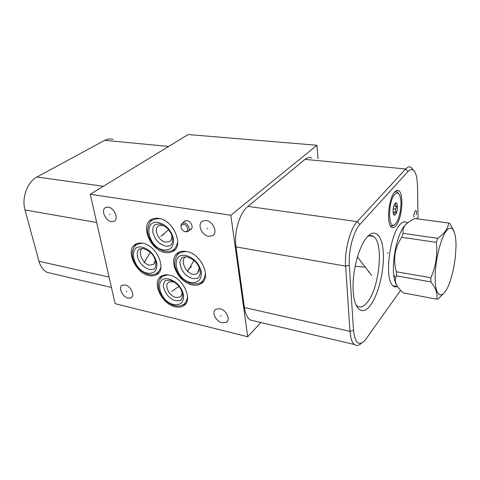 <?xml version="1.0" encoding="UTF-8"?>
<svg xmlns="http://www.w3.org/2000/svg" width="480" height="480" viewBox="0 0 480 480"><rect width="100%" height="100%" fill="white"/><g stroke="black" fill="none" stroke-linecap="round" stroke-linejoin="round"><path stroke-width="0.72" d="M316.926 145.26L230.826 215.244L90.264 194.28L188.172 134.55L316.926 145.26L317.982 158.562M206.214 220.506C213.246 221.244 218.058 232.956 212.526 235.728L208.674 236.334C201.678 235.494 196.926 223.89 202.506 221.1L206.214 220.506M90.264 194.28L115.134 303.672L247.722 336.744L230.826 215.244M219.936 308.73C226.266 309.894 230.898 319.722 226.368 322.272L222.126 322.794C215.826 321.546 211.26 311.808 215.814 309.246L219.936 308.73M125.172 284.97C130.764 285.966 135.276 295.74 131.13 297.804L128.034 298.134C122.46 297.072 117.996 287.382 122.166 285.3L125.172 284.97M108.234 207.144C114.336 207.768 119.058 219.174 114.162 221.352L111.408 221.73C105.336 221.022 100.662 209.724 105.582 207.516L108.234 207.144M183.966 221.928L184.95 220.926L187.026 220.602C191.094 221.04 193.926 227.958 190.71 229.53L190.026 229.812M186.474 251.466C201.24 253.47 212.052 277.986 200.946 283.71C198.498 285.192 195.588 285.576 192.216 284.874C177.612 282.432 167.106 258.438 178.368 252.606C180.642 251.286 183.342 250.908 186.474 251.466M142.65 243.258C156.564 245.118 167.244 269.472 156.648 274.632C154.524 275.868 152.01 276.18 149.112 275.574C135.348 273.306 124.926 249.468 135.654 244.188C137.628 243.084 139.956 242.778 142.65 243.258C136.872 243.606 135.348 245.508 133.944 247.464C132.39 250.416 131.898 253.548 132.462 256.854C134.682 265.644 139.962 271.494 148.29 274.398C151.278 274.938 153.582 274.824 155.22 274.05C156.078 274.188 160.686 270.444 160.956 266.19M158.712 218.388C173.532 219.984 184.41 245.856 172.878 251.406C170.64 252.684 168.042 253.05 165.066 252.498C150.42 250.446 139.812 225.126 151.518 219.45C153.576 218.316 155.976 217.962 158.712 218.388M169.278 275.094C183.156 277.32 193.746 300.468 183.54 305.772C181.23 307.182 178.44 307.512 175.176 306.756C161.442 304.14 151.134 281.478 161.472 276.078C163.626 274.806 166.23 274.482 169.278 275.094M112.998 139.416C110.262 138.57 107.508 138.882 104.73 140.346L36.954 177.006C27.36 181.83 21.468 197.862 25.026 209.946L38.976 261.27C40.518 266.61 43.224 270.312 47.112 272.364L52.704 273.678M367.59 236.52C369.726 235.296 371.67 235.266 373.422 236.43C383.856 242.316 379.692 287.124 367.59 301.974C363.828 306.846 360.348 308.178 357.144 305.982L355.926 304.794M199.266 267.708L197.724 272.874C196.326 274.176 194.682 274.62 192.786 274.2C186.144 273.06 180.24 261.438 184.866 257.244L185.388 256.776M178.452 252.558L176.238 256.59M203.136 281.79L199.164 283.254M370.32 235.59L370.2 235.95M397.092 286.536C394.848 287.46 392.94 286.53 391.356 283.746C384.882 273.834 390.306 235.164 399.654 224.952C401.28 222.978 402.84 221.898 404.334 221.706L407.226 222.654M400.632 290.28L365.232 340.104C358.932 346.554 355.032 343.338 353.514 330.462L349.338 265.278C348.252 251.064 353.484 231.084 359.898 224.442L408.09 171.432C412.302 167.508 415.236 169.806 416.886 178.326L417.486 185.43L418.068 218.982M367.08 237.09C375.39 227.508 382.71 236.112 383.346 253.794C384.09 271.368 378.366 294.648 370.56 305.082C362.628 316.29 353.874 310.008 353.142 290.124C352.23 273.36 357.744 250.236 365.004 239.826L367.08 237.09M394.8 191.928C396.198 190.398 397.494 189.99 398.682 190.686C404.202 193.302 402.09 219.024 395.88 225.828C394.38 227.616 392.982 228.114 391.674 227.31C386.172 224.796 388.464 198.138 394.8 191.928M361.686 343.044C358.974 345.654 356.532 346.128 354.36 344.478C351.942 342.414 350.478 338.034 349.974 331.332L345.63 266.136C344.4 250.638 350.142 228.804 357.186 221.628L405.684 168.978C407.61 166.932 409.392 166.368 411.036 167.28L413.448 170.16M254.874 321.108L250.38 320.052C247.326 317.964 245.322 313.788 244.386 307.524L235.986 246.9C233.76 232.536 239.676 212.712 247.908 206.382L305.04 159.384C307.332 157.542 309.528 157.068 311.628 157.968M260.91 322.53L247.722 336.744M155.322 260.01L153.852 264.162L149.562 265.284C143.286 264.21 137.454 252.654 141.876 248.73L142.236 248.406M136.05 243.978L134.064 247.278M158.58 273.018L155.13 274.086M181.974 291.84C182.226 294.21 181.482 295.956 179.748 297.072L175.854 297.45C169.02 296.094 163.536 284.646 169.182 281.982L173.796 281.844M161.652 275.97L159.816 279.438M183.54 305.772L185.574 303.936L182.172 305.184M174.918 249.756L170.898 250.986M151.86 219.264L149.46 223.08M171.876 235.704C172.146 238.236 171.42 240.162 169.686 241.482L165.648 242.172C158.652 241.128 152.91 229.086 158.604 225.774L163.194 225.246M396.918 285.51C395.358 283.392 394.302 279.882 393.75 274.986L393.45 270.696C392.778 255.678 397.83 234.504 403.854 226.644L404.622 226.038C403.158 228.132 402.654 230.58 403.11 233.37L401.736 237.276C394.656 247.932 392.868 259.434 396.378 271.776L396.51 275.856L395.778 277.554C394.188 281.928 396.696 287.04 403.314 292.884L436.674 299.148L437.958 299.094L444.528 292.518M406.812 223.584L403.854 226.644M415.35 218.622L414.87 218.562C409.77 220.968 406.356 223.458 404.622 226.038M454.212 231.78L449.772 223.332L448.548 222.984C448.212 228.354 444.588 233.472 437.676 238.332L436.356 242.352C437.724 254.664 435.882 266.46 430.842 277.74L430.884 281.91C436.02 288.426 437.946 294.174 436.674 299.148M396.51 275.856L430.884 281.91M396.378 271.776L430.842 277.74M456 246.228C456.174 230.79 451.65 223.278 445.944 231.438C440.244 239.346 434.976 261.822 435.144 278.004C435.084 300.648 444.636 299.772 450.768 279.198C453.072 271.812 454.65 263.886 455.502 255.426L456 246.228M401.736 237.276L436.356 242.352M403.11 233.37L437.676 238.332M414.87 218.562L448.548 222.984M394.8 194.334C397.698 191.61 399.66 193.218 400.692 199.17C401.802 206.478 399.522 218.436 396.15 222.954L395.73 223.494C388.35 233.388 387.156 202.254 394.8 194.334M395.448 214.638C398.274 211.584 397.932 199.92 395.088 203.43L394.83 203.772C393.444 206.232 392.874 209.208 393.12 212.706C393.522 215.142 394.296 215.79 395.448 214.638M394.776 191.946L397.146 191.868L398.592 193.59M394.272 224.778C392.976 226.164 391.77 226.512 390.642 225.822L390.15 225.414M393.474 214.224L393.936 214.68L394.224 213.378L395.988 212.274L393.048 211.896M394.872 203.706L395.7 203.316C395.1 204.3 395.49 205.404 396.864 206.622C395.586 208.38 395.292 210.264 395.988 212.274M396.864 206.622L393.744 206.232M185.382 231.648L184.92 231.606C181.806 230.382 180.57 228.312 181.194 225.396L183.666 224.274C187.656 224.742 189.3 231.912 185.382 231.648L187.818 231.534C190.92 230.022 188.172 223.344 184.254 222.912L182.256 223.224L181.248 224.292L180.912 226.392M186.342 231.894L184.956 231.618M416.178 214.734L416.628 211.626L415.842 210.558L415.086 210.984L413.628 215.364L414.18 217.242M416.742 218.076L416.484 218.772M368.382 271.782L369.342 271.95L368.382 271.782M361.188 266.694L362.166 266.868M365.19 267.048L355.158 266.28M371.658 275.52L357.462 256.962M394.884 209.004L395.808 209.124L394.884 209.004M395.868 209.088L393.174 208.968M387.246 252.912L388.17 253.056M207.714 228.246L207.186 228.672M221.28 315.552L220.794 316.038M126.87 291.372L126.342 291.792M110.112 214.284L109.542 214.656M187.44 271.74L193.938 260.412M146.184 259.38L145.644 259.8L146.184 259.38M143.928 262.818L150.342 252.396M162.198 235.428L161.652 235.842L162.198 235.428M161.448 236.07L168.486 229.68M172.518 290.874L172.002 291.324L172.518 290.874M171.78 291.438L178.902 286.35M393.198 208.794L395.268 209.052M191.484 266.574L188.472 269.13L191.496 266.562M160.962 236.358L164.148 233.964M164.13 233.97L160.974 236.346M38.976 261.27L109.086 277.08M394.038 286.572L396.456 286.422M404.37 221.706L406.578 222.564M359.898 224.442L357.186 221.628L247.908 206.382M349.338 265.278L345.63 266.136L235.986 246.9M353.514 330.462L349.974 331.332L244.386 307.524M408.09 171.432L405.684 168.978L305.04 159.384M104.73 140.346L168.678 146.448M36.954 177.006L103.38 186.276M25.026 209.946L96.684 222.522M190.77 282.45C198.246 283.266 201.744 279.69 201.264 271.716C199.056 263.316 194.016 257.934 186.126 255.558C169.8 251.994 174.954 279.762 190.77 282.45M147.564 273.204C154.446 273.924 157.524 270.426 156.792 262.71C154.47 254.598 149.652 249.426 142.344 247.2C127.242 243.882 132.954 270.744 147.564 273.204M163.518 249.954C170.79 250.53 174.096 246.738 173.442 238.566C171.108 230.016 166.086 224.658 158.388 222.498C142.464 219.402 148.122 247.74 163.518 249.954M173.724 304.506C180.798 305.442 184.05 302.148 183.48 294.612C181.278 286.638 176.436 281.442 168.954 279.024C153.48 275.268 158.73 301.596 173.724 304.506M213.606 234.834L212.526 235.728M111.45 287.478L47.112 272.364M373.422 236.43L369.216 235.8M200.946 283.71L203.01 281.868M197.724 272.874L198.966 270.672M406.182 222.282L404.334 221.706M398.682 190.686L396.792 190.476M250.38 320.052L354.36 344.478M156.648 274.632L158.418 273.198M153.852 264.162L154.932 262.38M179.748 297.072L180.618 296.436M227.454 321.174L226.368 322.272M131.784 297.27L131.13 297.804M114.708 220.986L114.162 221.352M190.71 229.53L191.268 229.092M172.878 251.406L174.828 249.858M169.686 241.482L170.76 240.486M392.856 285.762L397.626 286.638M393.75 274.986L395.778 277.554M181.194 225.396L181.248 224.292M185.646 220.65L182.256 223.224M191.7 228.504L188.358 231.114M186.264 251.43C181.542 251.934 178.698 252.966 177.738 254.532C175.824 255.954 173.88 262.728 175.098 266.478C177.432 275.016 182.886 280.746 191.454 283.668C200.754 284.592 203.682 282.396 205.518 273.372M192.546 278.514C185.154 276.168 180.918 270.654 179.844 261.978C182.19 255.696 182.22 257.478 186.876 256.884C197.334 260.22 200.118 267.786 200.34 273.396C198.138 279.432 198.624 278.154 193.062 278.622M149.37 269.442C142.914 267.102 138.912 262.608 137.358 255.942C136.77 250.176 139.134 249.114 139.716 248.916L143.142 248.484C153.75 252.594 154.326 257.436 156.024 262.998C155.004 270.57 154.446 269.13 149.91 269.55M159.786 218.598C154.14 218.922 150.762 220.326 149.646 222.798C146.328 229.926 147.768 232.836 148.494 235.962C151.602 241.932 151.692 246.3 164.298 251.262C171.996 251.928 175.512 250.632 177.75 241.638M165.276 246.102C157.104 242.874 155.166 239.466 152.868 232.314C152.226 226.2 154.866 224.712 155.598 224.466L159.246 223.914C164.484 225.882 167.688 227.958 168.852 230.142C170.958 232.68 172.224 235.902 172.65 239.808C171.954 245.502 170.76 244.758 169.818 245.634C169.308 246.066 167.988 246.252 165.846 246.21M168.156 274.902C161.538 276.024 161.388 277.182 159.312 280.41C158.178 283.8 158.052 286.968 158.934 289.926C161.664 297.81 166.806 303.042 174.36 305.616C180.606 306.942 184.038 304.356 184.614 303.498C185.604 303.162 186.6 300.954 187.614 296.874M175.542 300.654C169.164 298.8 165.06 293.802 163.23 285.666C165.084 278.616 164.832 280.908 169.662 280.224C178.692 282.996 182.412 290.454 182.676 295.974C180.786 301.686 181.386 300.42 176.028 300.768"/></g></svg>
